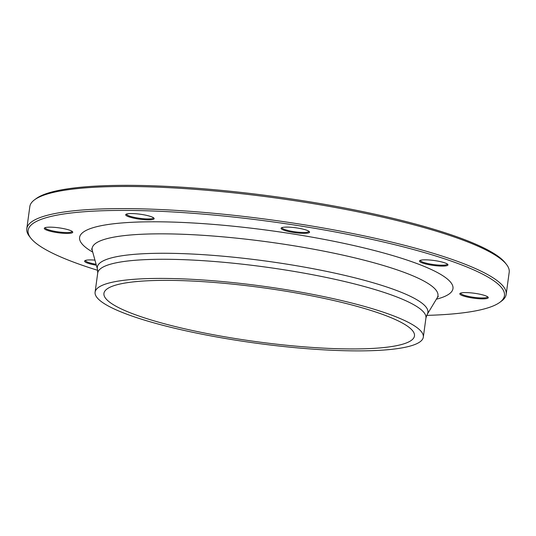 <?xml version="1.0" encoding="UTF-8"?>
<svg xmlns="http://www.w3.org/2000/svg" width="536" height="536" viewBox="0 0 536 536"><rect width="100%" height="100%" fill="white"/><g stroke="black" fill="none" stroke-linecap="round" stroke-linejoin="round"><path stroke-width="0.8" d="M30.813 238.151L29.534 236.517A241.924 41.902 7.8 0 1 26.8 228.705A241.924 41.902 7.8 0 1 206.293 212.618A241.924 41.902 7.8 0 1 506.172 294.371A241.924 41.902 7.8 0 1 501.435 301.158L499.76 302.384A240.409 41.641 -172.2 0 0 206.467 214.4A240.409 41.641 -172.2 0 0 30.813 238.151A240.409 41.641 -172.2 0 0 97.706 270.318M506.172 294.371L509.2 272.241A241.924 41.902 -172.2 0 0 506.466 264.429A241.924 41.902 -172.2 0 0 209.328 190.488A241.924 41.902 -172.2 0 0 34.565 199.787A241.924 41.902 -172.2 0 0 29.828 206.574L26.8 228.705M220.216 282.961A156.72 27.148 7.8 0 1 414.482 335.918A156.72 27.148 7.8 0 1 255.525 341.546A156.72 27.148 7.8 0 1 103.937 293.38A156.72 27.148 7.8 0 1 220.216 282.961M34.565 199.787L36.24 198.555A240.409 41.641 7.8 0 1 275.37 196.679A240.409 41.641 7.8 0 1 505.187 262.794L506.466 264.429M421.464 260.06A14.365 2.486 7.8 0 1 436.411 260.858A14.365 2.486 7.8 0 1 447.801 264.449A14.365 2.486 7.8 0 1 433.396 265.427A14.365 2.486 7.8 0 1 419.782 260.61A14.365 2.486 7.8 0 1 421.464 260.06M281.554 229.033A14.365 2.486 7.8 0 1 281.387 227.88A14.365 2.486 7.8 0 1 295.671 227.767A14.365 2.486 7.8 0 1 309.406 231.713A14.365 2.486 7.8 0 1 298.21 233.073A14.365 2.486 7.8 0 1 281.554 229.033M132.7 217.904A14.365 2.486 7.8 0 1 125.967 214.346A14.365 2.486 7.8 0 1 140.251 214.233A14.365 2.486 7.8 0 1 153.986 218.185A14.365 2.486 7.8 0 1 147.909 219.84A14.365 2.486 7.8 0 1 132.7 217.904M62.096 233.2A14.365 2.486 7.8 0 1 44.568 227.947A14.365 2.486 7.8 0 1 58.859 227.834A14.365 2.486 7.8 0 1 72.588 231.787A14.365 2.486 7.8 0 1 62.096 233.2M96.353 265.206A14.365 2.486 7.8 0 1 84.882 260.71A14.365 2.486 7.8 0 1 94.952 260.127M470.467 292.824A14.365 2.486 7.8 0 1 488.115 297.212A14.365 2.486 7.8 0 1 473.703 298.19A14.365 2.486 7.8 0 1 460.096 293.373A14.365 2.486 7.8 0 1 470.467 292.824M426.683 315.382A240.409 41.641 -172.2 0 0 499.76 302.384M217.998 281.159A165.644 28.689 7.8 0 1 423.319 337.131A165.644 28.689 7.8 0 1 255.317 343.073A165.644 28.689 7.8 0 1 95.1 292.174A165.644 28.689 7.8 0 1 217.998 281.159M460.672 293.091A13.608 2.358 -172.2 0 0 460.665 293.145A13.608 2.358 -172.2 0 0 477.529 297.741A13.608 2.358 -172.2 0 0 487.626 296.837A13.608 2.358 -172.2 0 0 487.633 296.783M85.459 260.422A13.608 2.358 -172.2 0 0 85.452 260.476A13.608 2.358 -172.2 0 0 96.098 264.275M45.151 227.659A13.608 2.358 -172.2 0 0 45.138 227.713A13.608 2.358 -172.2 0 0 62.009 232.316A13.608 2.358 -172.2 0 0 72.105 231.411A13.608 2.358 -172.2 0 0 72.105 231.351M126.543 214.065A13.608 2.358 -172.2 0 0 126.536 214.119A13.608 2.358 -172.2 0 0 133.183 217.107A13.608 2.358 -172.2 0 0 153.497 217.81A13.608 2.358 -172.2 0 0 153.504 217.757M281.963 227.592A13.608 2.358 -172.2 0 0 281.956 227.646A13.608 2.358 -172.2 0 0 282.378 228.356A13.608 2.358 -172.2 0 0 296.984 232.061A13.608 2.358 -172.2 0 0 308.917 231.338A13.608 2.358 -172.2 0 0 308.924 231.284M420.365 260.329A13.608 2.358 -172.2 0 0 420.351 260.382A13.608 2.358 -172.2 0 0 430.14 264.02A13.608 2.358 -172.2 0 0 445.463 264.978A13.608 2.358 -172.2 0 0 447.319 264.074A13.608 2.358 -172.2 0 0 447.319 264.02M92.735 252.128A188.444 32.642 7.8 0 1 219.398 224.906A188.444 32.642 7.8 0 1 409.189 260.791A188.444 32.642 7.8 0 1 436.364 299.202M423.319 337.131L425.939 317.989A165.644 28.689 -172.2 0 0 220.618 262.017A165.644 28.689 -172.2 0 0 97.719 273.032L97.492 269.313A166.837 28.897 7.8 0 1 221.107 256.034A166.837 28.897 7.8 0 1 427.159 314.471L437.168 297.869A174.515 30.23 -172.2 0 0 221.629 236.731A174.515 30.23 -172.2 0 0 92.319 250.634L91.589 248.945M97.492 269.313L92.319 250.634M95.1 292.174L97.719 273.032M425.939 317.989L427.159 314.471M438.321 296.442L437.168 297.869"/></g></svg>
